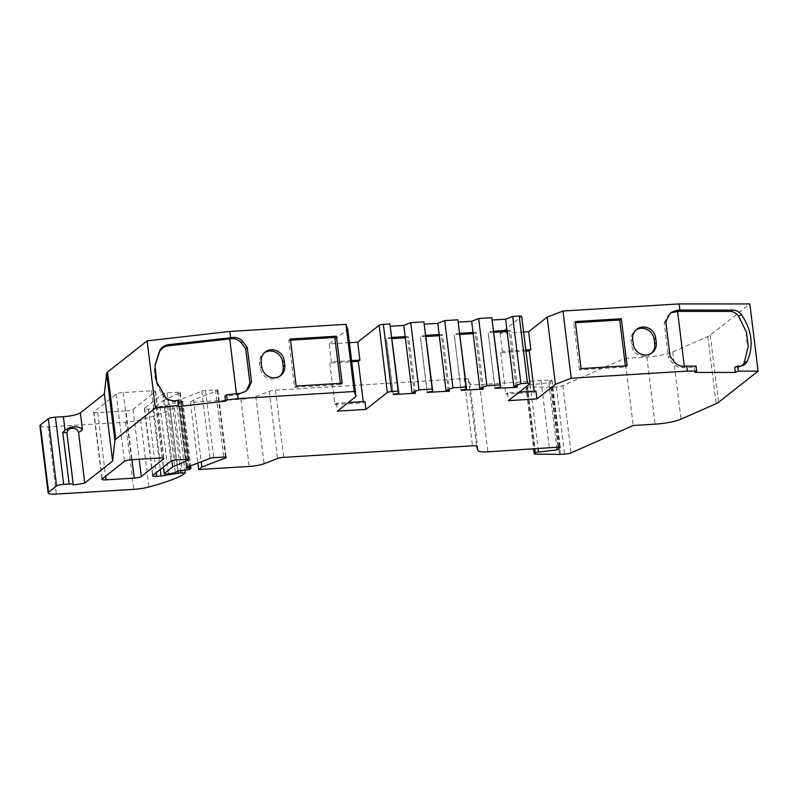 <?xml version="1.0" encoding="UTF-8"?>
<svg xmlns="http://www.w3.org/2000/svg" width="798" height="798" viewBox="0 0 798 798"><rect width="100%" height="100%" fill="white"/><g stroke="black" fill="none" stroke-linecap="round" stroke-linejoin="round"><path stroke-width="0.6" stroke-dasharray="3.99 2.99" d="M651.407 353.324A12.07 11.292 -128.3 0 1 650.639 353.993A12.07 11.292 -128.3 0 1 644.614 356.277A12.07 11.292 -128.3 0 1 631.657 345.215L631.108 340.736A12.07 11.292 -128.3 0 1 635.138 330.552A12.07 11.292 -128.3 0 1 635.976 329.963M279.908 376.077A12.07 11.292 -128.3 0 1 279.14 376.746A12.07 11.292 -128.3 0 1 273.116 379.03A12.07 11.292 -128.3 0 1 260.158 367.978L259.609 363.499A12.07 11.292 -128.3 0 1 263.639 353.315A12.07 11.292 -128.3 0 1 264.477 352.716M39.9 425.773A11.501 2.214 173 0 0 48.119 426.89L125.515 422.152A17.247 3.322 173 0 0 140.638 419.818A114.972 22.135 173 0 0 174.403 407.808L176.966 405.793L172.617 405.783A3.451 0.668 173 0 0 170.024 406.012L148.468 409.135A5.746 1.107 -7 0 1 144.358 408.576A5.746 1.107 -7 0 1 144.588 408.217L162.822 393.833A3.451 0.668 -7 0 1 167.071 392.875L177.834 392.217A3.451 0.668 -7 0 1 180.298 392.546A3.451 0.668 -7 0 1 180.158 392.766A3.451 0.668 -7 0 1 179.799 392.975L164.428 399.738L171.909 460.636M164.428 399.738L156.059 406.342A3.451 0.668 173 0 0 155.919 406.561A3.451 0.668 173 0 0 160.159 406.691L167.201 405.524L169.595 403.638L181.196 402.461L182.742 401.165L179.74 400.915A3.451 0.668 -7 0 1 178.094 400.556A3.451 0.668 -7 0 1 178.752 400.067L201.804 391.21A3.451 0.668 -7 0 1 205.525 390.521L215.49 389.913A3.451 0.668 -7 0 1 217.954 390.242A3.451 0.668 -7 0 1 217.814 390.461A3.451 0.668 -7 0 1 217.285 390.731L193.605 399.838L201.216 461.793M193.605 399.838L190.413 402.362L240.916 399.269A13.795 2.653 173 0 0 255.799 396.516L269.305 391.319A5.746 1.107 -7 0 1 275.51 390.182L464.207 378.621L472.456 445.813M464.207 378.621A5.746 1.107 173 0 1 468.296 379.14L469.793 383.409A13.795 2.653 -7 0 0 479.628 384.646L549.912 379.988L551.997 380.167L548.854 382.721L530.221 384.845A3.451 0.668 173 0 0 526.86 385.723L526.062 386.352A3.451 0.668 173 0 0 525.932 386.571A3.451 0.668 173 0 0 527.468 386.93L551.258 387.19A3.451 0.668 173 0 0 552.186 387.17L556.376 386.91A5.746 1.107 173 0 0 562.849 385.653L624.934 358.322L633.183 425.514M624.934 358.322L646.849 356.985A22.992 4.429 173 0 0 672.754 351.958L707.866 336.507A22.992 4.429 173 0 0 710.26 335.16L749.851 303.948M548.854 382.721L556.785 447.309M541.094 380.875L549.343 448.067M190.413 402.362L197.874 463.079M169.595 403.638L177.844 470.82M167.201 405.524L175.45 472.705M152.847 408.865L160.298 469.513M176.966 405.793L184.897 470.391M174.403 407.808L182.652 475M523.618 332.028L500.166 333.464L521.553 316.587A3.451 0.668 173 0 0 521.692 316.377M340.437 383.329L340.576 384.486L342.172 383.23M340.576 384.486L294.552 387.309L288.776 340.277L290.372 339.01M296.148 386.042L294.552 387.309M290.522 340.167L288.776 340.277M581.074 368.596L579.478 369.853L625.502 367.03L627.098 365.773M625.363 365.883L625.502 367.03M579.478 369.853L573.702 322.821L575.298 321.564M575.438 322.711L573.702 322.821M349.374 342.691L329.205 343.928L331.409 361.843L329.813 363.11L351.719 361.763M351.579 360.616L331.409 361.843M500.166 333.464L502.361 351.379L500.765 352.636L525.952 351.09M525.812 349.943L502.361 351.379M329.813 363.11L334.901 404.536L336.497 403.279L348.317 402.551M336.497 403.279L337.454 411.12M535.937 391.06L534.341 392.327L505.852 394.062L507.448 392.806L519.269 392.087M507.448 392.806L508.416 400.646M246.123 391.15L238.722 394.671L224.906 396.137M178.403 406.541L177.784 401.504L175.231 401.793A11.501 11.272 -173.7 0 1 165.366 398.162L165.495 397.035M165.366 398.162C161.236 393.683 158.253 388.526 156.438 382.691C154.972 378.721 154.393 374.023 154.702 368.606L155.012 365.344M177.844 400.377L177.784 401.504M334.901 404.536L363.389 402.791L363.25 401.643M364.985 401.534L363.389 402.791M329.205 343.928L347.738 329.325M415.519 393.185L408.636 337.205L405.314 337.783M408.636 337.205A5.746 1.107 173 0 0 405.165 336.636M391.938 337.444A5.746 1.107 173 0 0 386.332 338.532L393.205 394.521M392.077 338.601L386.332 338.532M449.483 391.11L442.611 335.12L439.279 335.709M442.611 335.12A5.746 1.107 173 0 0 439.139 334.552M425.903 335.36A5.746 1.107 173 0 0 420.307 336.447L427.179 392.436M426.042 336.517L420.307 336.447M483.448 388.995L476.566 333.005L473.154 333.634M476.566 333.005A5.746 1.107 173 0 0 473.005 332.477M459.768 333.295A5.746 1.107 173 0 0 454.162 334.412L461.035 390.402M459.907 334.442L454.162 334.412M517.413 386.91L510.54 330.921L507.119 331.549M510.54 330.921A5.746 1.107 173 0 0 506.979 330.402M493.743 331.21A5.746 1.107 173 0 0 488.127 332.327L495.009 388.317M493.882 332.357L488.127 332.327M534.341 392.327L534.201 391.17M500.765 352.636L505.852 394.062M741.571 365.913A11.501 9.506 -113.8 0 1 740.165 366.711A11.501 9.506 -113.8 0 1 736.903 367.389L734.719 367.389M668.854 315.28L667.178 316.587L670.659 313.006M746.479 332.357C746.16 337.734 746.738 342.432 748.205 346.442M665.831 321.913L664.225 323.12L668.445 357.434L670.031 356.117M695.038 372.417L694.42 367.379L682.3 367.499C678.659 367.639 675.537 366.312 672.933 363.509L674.619 362.282M672.933 363.509L668.445 357.434M664.225 323.12L667.178 316.587M696.075 366.073L694.42 367.379M67.94 429.823L66.763 433.364A5.746 1.107 173 0 0 66.922 433.055M73.087 484.875L66.763 433.364M125.974 410.93A5.746 1.107 173 0 0 133.057 409.334L155.381 391.738A5.746 1.107 173 0 0 155.6 391.369A5.746 1.107 173 0 0 151.49 390.811L123.301 392.536A5.746 1.107 173 0 0 116.219 394.132L93.895 411.738A5.746 1.107 173 0 0 93.665 412.097A5.746 1.107 173 0 0 97.775 412.656L125.974 410.93L131.969 459.698M156.438 382.691L156.099 379.958M154.772 369.125L154.702 368.606M236.577 394.801L236.447 393.703M684.445 367.369L684.305 366.222M393.274 394.491L386.451 338.941M414.262 392.686L407.499 337.654M427.239 392.416L420.426 336.856M448.237 390.611L441.474 335.569M461.074 390.382L454.242 334.791M482.052 388.516L475.299 333.494M495.049 388.307L488.216 332.706M516.027 386.431L509.274 331.419M177.834 392.217L186.084 459.399M215.49 389.913L223.739 457.094M275.51 390.182L283.759 457.364M562.849 385.653L571.099 452.835M710.26 335.16L718.509 402.342M707.866 336.507L716.115 403.688M672.754 351.958L681.003 419.14M646.849 356.985L655.098 424.167M556.376 386.91L564.625 454.092M552.186 387.17L560.435 454.351M551.258 387.19L559.508 454.381M527.468 386.93L535.717 454.122M526.062 386.352L533.762 449.025M526.86 385.723L534.62 448.965M530.221 384.845L538.061 448.755M551.907 380.317L560.126 447.239M549.912 379.988L558.161 447.169M269.305 391.319L277.554 458.511M255.799 396.516L264.048 463.708M240.916 399.269L249.166 466.451M217.285 390.731L225.445 457.114M205.525 390.521L213.774 457.703M201.804 391.21L210.054 458.391M178.752 400.067L187.001 467.259M179.74 400.915L187.849 466.93M181.645 400.925L189.665 466.231M182.652 401.304L190.902 468.496M181.196 402.461L189.445 469.643M178.363 403.1L186.612 470.281M160.159 406.691L168.408 473.882M156.059 406.342L163.5 466.99M179.799 392.975L187.969 459.449M167.071 392.875L175.321 460.057M162.822 393.833L171.071 461.015M144.588 408.217L152.837 475.399M148.468 409.135L156.268 472.685M170.024 406.012L177.984 470.81M172.617 405.783L180.587 470.65M140.638 419.818L148.887 487.009M125.515 422.152L133.765 489.344M48.119 426.89L56.369 494.082M521.553 316.587L529.802 383.778M468.296 379.14L476.546 446.321M469.793 383.409L478.042 450.601M479.628 384.646L487.877 451.828M259.609 363.499L261.205 362.242M260.158 367.978L261.754 366.721M631.108 340.736L632.704 339.479M631.657 345.215L633.253 343.958M238.722 394.671L240.258 393.414M175.351 400.666L175.231 401.793M736.903 367.389L739.866 366.083M683.956 366.242L682.3 367.499M133.057 409.334L139.181 459.259M155.381 391.738L163.54 458.252M151.49 390.811L159.74 457.992M123.301 392.536L131.55 459.728M116.219 394.132L124.468 461.314M93.895 411.738L102.144 478.92M97.775 412.656L105.585 476.207M650.639 353.993L652.235 352.736M279.14 376.746L280.736 375.489M180.298 392.546L188.547 459.738M217.954 390.242L226.203 457.434M525.932 386.571L533.593 449.035M551.997 380.167L560.246 447.359M178.094 400.556L186.343 467.748M182.742 401.165L190.682 465.842M155.919 406.561L163.351 467.099M144.358 408.576L152.608 475.768M263.639 353.315L265.245 352.058M635.138 330.552L636.734 329.295M743.128 365.414L740.165 366.711M671.457 312.327L669.801 313.594M155.6 391.369L163.849 458.551M93.665 412.097L101.915 479.289"/><path stroke-width="1.2" d="M646.21 355.01A12.07 11.292 51.7 0 0 652.235 352.736A12.07 11.292 51.7 0 0 656.265 342.551L655.717 338.073A12.07 11.292 51.7 0 0 648.435 328.108A12.07 11.292 51.7 0 0 636.734 329.295A12.07 11.292 51.7 0 0 632.704 339.479L633.253 343.958A12.07 11.292 51.7 0 0 646.21 355.01M635.976 329.963A12.07 11.292 -128.3 0 1 654.121 339.33L654.669 343.808A12.07 11.292 -128.3 0 1 651.407 353.324M274.712 377.773A12.07 11.292 51.7 0 0 280.736 375.489A12.07 11.292 51.7 0 0 284.766 365.304L284.218 360.826A12.07 11.292 51.7 0 0 276.936 350.861A12.07 11.292 51.7 0 0 265.245 352.058A12.07 11.292 51.7 0 0 261.205 362.242L261.754 366.721A12.07 11.292 51.7 0 0 274.712 377.773M264.477 352.716A12.07 11.292 -128.3 0 1 282.622 362.083L283.17 366.561A12.07 11.292 -128.3 0 1 279.908 376.077M160.298 469.513L161.096 476.057L156.717 476.326A5.746 1.107 -7 0 1 152.608 475.768A5.746 1.107 -7 0 1 152.837 475.399L171.071 461.015A3.451 0.668 -7 0 1 175.321 460.057L186.084 459.399A3.451 0.668 -7 0 1 188.547 459.738A3.451 0.668 -7 0 1 188.408 459.957A3.451 0.668 -7 0 1 188.049 460.157L172.677 466.92L164.308 473.523A3.451 0.668 173 0 0 164.169 473.743A3.451 0.668 173 0 0 168.408 473.882L175.45 472.705L177.844 470.82L189.445 469.643L190.991 468.346L187.989 468.107A3.451 0.668 -7 0 1 186.343 467.748A3.451 0.668 -7 0 1 187.001 467.259L210.054 458.391A3.451 0.668 -7 0 1 213.774 457.703L223.739 457.094A3.451 0.668 -7 0 1 226.203 457.434A3.451 0.668 -7 0 1 226.063 457.653A3.451 0.668 -7 0 1 225.535 457.922L201.854 467.03L198.662 469.543L249.166 466.451A13.795 2.653 173 0 0 264.048 463.708L277.554 458.511A5.746 1.107 -7 0 1 283.759 457.364L472.456 445.813A5.746 1.107 -7 0 1 476.546 446.321L478.042 450.601A13.795 2.653 173 0 0 487.877 451.828L558.161 447.169L560.246 447.359L557.104 449.912L538.47 452.037A3.451 0.668 173 0 0 535.109 452.915L534.311 453.543A3.451 0.668 173 0 0 534.181 453.763A3.451 0.668 173 0 0 535.717 454.122L559.508 454.381A3.451 0.668 173 0 0 560.435 454.351L564.625 454.092A5.746 1.107 173 0 0 571.099 452.835L633.183 425.514L655.098 424.167A22.992 4.429 173 0 0 681.003 419.14L716.115 403.688A22.992 4.429 173 0 0 718.509 402.342L758.1 371.13L749.851 303.948L679.128 303.918L679.886 310.083L677.083 310.252L671.457 312.327L668.854 315.28L665.831 321.913L670.031 356.117L674.619 362.282C677.203 365.055 680.315 366.372 683.956 366.242L686.759 366.073L687.377 371.11L571.218 378.222L555.428 384.297L536.904 398.9L508.416 400.646L529.802 383.778A3.451 0.668 173 0 0 529.942 383.559A3.451 0.668 173 0 0 527.478 383.22L520.904 383.629L513.852 386.382A5.746 1.107 -7 0 1 517.413 386.91L516.146 387.409L516.027 386.431M112.618 461.104L104.368 393.913L106.633 373.334A22.992 4.429 173 0 1 107.54 372.077L147.121 340.866L155.371 408.047L115.79 439.259A22.992 4.429 173 0 0 114.882 440.516L112.618 461.104L84.768 483.059A19.541 3.761 -7 0 1 73.087 484.875A5.746 1.107 173 0 0 73.246 484.566A5.746 1.107 173 0 0 69.137 484.007L63.66 484.346A5.746 1.107 173 0 0 56.588 485.942L48.598 492.236A11.501 2.214 173 0 0 48.149 492.964A11.501 2.214 173 0 0 56.369 494.082L133.765 489.344A17.247 3.322 173 0 0 148.887 487.009A114.972 22.135 173 0 0 182.652 475L185.216 472.975L180.867 472.975A3.451 0.668 173 0 0 178.273 473.204L161.096 476.057M391.938 337.444L405.175 336.636L412.047 392.626A5.746 1.107 -7 0 1 415.519 393.185L393.205 394.521A5.746 1.107 -7 0 1 398.81 393.434L389.913 323.958L398.162 391.14L391.589 391.549A3.451 0.668 173 0 0 387.339 392.506L365.953 409.374L337.454 411.12L355.988 396.506L354.232 391.509L238.073 398.631L237.455 393.594L240.258 393.414L246.123 391.15L248.487 388.387L251.51 381.753L249.924 383.07L245.704 348.756L247.31 347.549L242.722 341.384C240.138 338.621 237.026 337.295 233.385 337.424L168.478 344.676A11.501 11.272 6.3 0 0 159.77 350.422L155.002 365.344L156.787 382.262L165.495 397.035A11.501 11.272 6.3 0 0 175.351 400.666L177.844 400.377L178.403 406.541L225.525 401.175L227.181 399.868L238.073 398.631M389.913 323.958L383.339 324.357A3.451 0.668 173 0 0 379.09 325.315L357.704 342.182L359.898 360.107L351.579 360.616M425.903 335.36L439.149 334.552L446.012 390.541A5.746 1.107 -7 0 1 449.483 391.11L427.179 392.436A5.746 1.107 -7 0 1 432.775 391.349L423.888 321.873L432.137 389.065L418.99 389.873L412.047 392.626M423.888 321.873L410.741 322.681L418.99 389.873M516.146 387.409L495.009 388.317A5.746 1.107 -7 0 1 500.615 387.2L491.827 317.714L500.077 384.905L486.93 385.703L479.887 388.466A5.746 1.107 -7 0 1 483.448 388.995L461.035 390.402A5.746 1.107 -7 0 1 466.64 389.284L457.862 319.799L466.112 386.98L452.955 387.788L446.012 390.541M457.862 319.799L444.705 320.606L452.955 387.788M491.827 317.714L478.68 318.522L486.93 385.703M529.942 383.559L521.692 316.377A3.451 0.668 173 0 0 519.229 316.038L512.655 316.437L520.904 383.629M556.785 447.309L557.104 449.912M197.874 463.079L198.662 469.543M201.216 461.793L201.854 467.03M171.909 460.636L172.677 466.92M184.897 470.391L185.216 472.975M63.381 416.666A13.795 2.653 173 0 0 80.359 412.845L82.423 429.643L78.573 432.676C77.496 429.314 75.072 427.848 71.311 428.277A19.541 3.761 -7 0 1 70.852 428.346L67.94 429.823L66.922 433.055A5.746 1.107 173 0 0 62.813 432.496L65.037 430.202L63.381 416.666L55.411 417.154A5.746 1.107 173 0 0 48.339 418.751L40.349 425.045A11.501 2.214 173 0 0 39.9 425.773L48.149 492.964M679.128 303.918L562.969 311.04L571.218 378.222M562.969 311.04L547.179 317.105L555.428 384.297M354.232 391.509L345.983 324.327L347.738 329.325L355.988 396.506M398.81 393.434L398.162 391.14M432.775 391.349L432.137 389.065M478.68 318.522L471.638 321.285L479.887 388.466M512.655 316.437L505.603 319.2L513.852 386.382M500.615 387.2L500.077 384.905M492.366 320.008L505.603 319.2M493.743 331.21L506.979 330.402M466.64 389.284L466.112 386.98M458.391 322.093L471.638 321.285M459.768 333.285L473.005 332.477M424.526 324.168L437.773 323.35L439.149 334.552M444.705 320.606L437.773 323.35M390.561 326.242L403.798 325.434L405.175 336.636M410.741 322.681L403.798 325.434M342.172 383.23L296.148 386.042L290.372 339.01L336.407 336.197L342.172 383.23M340.437 383.329L334.801 337.454L336.407 336.197M334.801 337.454L290.522 340.167M345.983 324.327L229.824 331.439L230.582 337.604M247.31 347.549L251.51 381.753M627.098 365.773L581.074 368.596L575.298 321.564L621.323 318.741L627.098 365.773M625.363 365.883L619.727 319.998L621.323 318.741M619.727 319.998L575.438 322.711M687.377 371.11L696.694 371.11L696.075 366.073L686.759 366.073M696.694 371.11L695.038 372.417L735.337 372.427L734.719 367.389L737.741 366.083L739.866 366.083A11.501 9.506 66.2 0 0 743.128 365.414A11.501 9.506 66.2 0 0 747.227 361.404C753.92 345.903 752.015 330.362 741.512 314.791A11.501 9.506 66.2 0 0 732.993 310.093L679.886 310.083M737.741 366.083L738.359 371.12L758.1 371.13M155.371 408.047L178.463 405.424M147.121 340.866L229.824 331.439M225.525 401.175L224.906 396.137L226.562 394.83L237.455 393.594M226.562 394.83L227.181 399.868M357.704 342.182L349.374 342.691M547.179 317.105L528.655 331.719L530.85 349.634L525.812 349.943M528.655 331.719L523.618 332.028M348.317 402.551L364.985 401.534L365.953 409.374M519.269 392.087L535.937 391.06L536.904 398.9M65.037 430.202L70.005 427.339A10.344 1.995 -7 0 1 70.852 428.346M82.423 429.643C80.967 427.578 77.865 426.641 73.147 426.83A13.795 2.653 -7 0 1 70.005 427.339M248.487 388.387L245.335 391.728M159.77 350.422L159.64 351.549A11.501 11.272 -173.7 0 1 168.358 345.803L231.849 338.681C235.49 338.551 238.612 339.878 241.215 342.681L242.722 341.384M241.215 342.681L245.704 348.756M154.942 365.933L159.64 351.549M249.924 383.07L246.971 389.594M351.719 361.763L358.302 361.364L359.898 360.107M363.25 401.643L358.302 361.364M735.337 372.427L738.359 371.12M106.024 479.847L134.224 478.112A5.746 1.107 173 0 0 141.306 476.526L163.63 458.92A5.746 1.107 173 0 0 163.849 458.551A5.746 1.107 173 0 0 159.74 457.992L131.55 459.728A5.746 1.107 173 0 0 124.468 461.314L102.144 478.92A5.746 1.107 173 0 0 101.915 479.289A5.746 1.107 173 0 0 106.024 479.847L105.585 476.207M405.314 337.783L392.077 338.601M439.279 335.709L426.042 336.517M473.154 333.634L459.907 334.442M507.119 331.549L493.882 332.357M525.952 351.09L529.254 350.891L530.85 349.634M534.201 391.17L529.254 350.891M747.227 361.404L744.275 362.701A11.501 9.506 -113.8 0 1 741.571 365.913M670.659 313.006L677.572 311.38L730.03 311.4A11.501 9.506 -113.8 0 1 738.549 316.088L741.512 314.791M738.549 316.088L746.479 332.357L748.205 346.442L744.275 362.701M78.573 432.676L84.768 483.059M104.368 393.913L80.359 412.845M156.099 379.958L154.772 369.125M236.447 393.703L229.704 338.811M684.305 366.222L677.572 311.38M414.381 393.643L414.262 392.686M448.346 391.559L448.237 390.611M482.172 389.484L482.052 388.516M654.669 343.808L656.265 342.551M283.17 366.561L284.766 365.304M107.54 372.077L115.79 439.259M106.633 373.334L114.882 440.516M383.339 324.357L391.589 391.549M519.229 316.038L527.478 383.22M533.762 449.025L534.311 453.543M534.62 448.965L535.109 452.915M538.061 448.755L538.47 452.037M225.445 457.114L225.535 457.922M187.849 466.93L187.989 468.107M189.665 466.231L189.894 468.107M163.5 466.99L164.308 473.523M187.969 459.449L188.049 460.157M156.268 472.685L156.717 476.326M177.984 470.81L178.273 473.204M180.587 470.65L180.867 472.975M40.349 425.045L48.598 492.236M48.339 418.751L56.588 485.942M55.411 417.154L63.66 484.346M379.09 325.315L387.339 392.506M282.622 362.083L284.218 360.826M654.121 339.33L655.717 338.073M62.813 432.496L69.137 484.007M168.358 345.803L168.478 344.676M233.385 337.424L231.849 338.681M675.427 311.509L677.083 310.252M732.993 310.093L730.03 311.4M73.147 426.83L71.311 428.277M131.969 459.698L134.224 478.112M139.181 459.259L141.306 476.526M163.54 458.252L163.63 458.92M533.593 449.035L534.181 453.763M190.682 465.842L190.991 468.346M163.351 467.099L164.169 473.743M66.922 433.055L73.246 484.566"/></g></svg>
